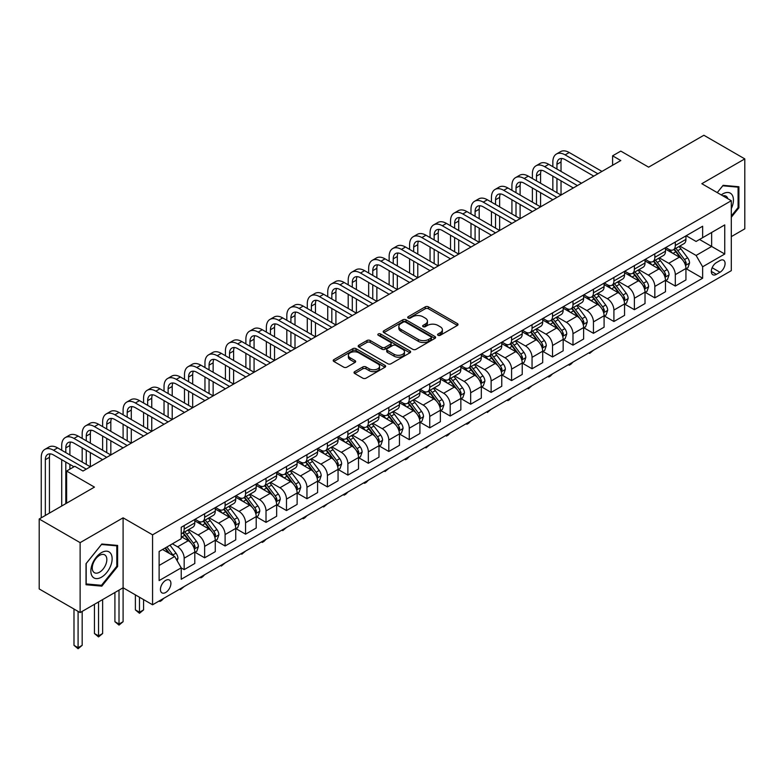 <?xml version="1.0" encoding="UTF-8"?>
<svg xmlns="http://www.w3.org/2000/svg" width="784" height="784" viewBox="0 0 784 784"><rect width="100%" height="100%" fill="white"/><g stroke="black" fill="none" stroke-linecap="round" stroke-linejoin="round"><path stroke-width="1.18" d="M438.05 335.287A1.588 0.921 0 0 0 440.294 335.287L457.376 325.438A2.274 1.313 0 0 0 458.042 324.507A2.274 1.313 0 0 0 457.376 323.576L428.446 306.877A2.274 1.313 0 0 0 425.232 306.877L408.16 316.736A1.588 0.921 0 0 0 407.69 317.383A1.588 0.921 0 0 0 408.16 318.039A1.588 0.921 0 0 0 410.414 318.039L412.619 316.756A7.272 4.194 0 0 1 422.899 316.756L425.31 318.147A7.272 4.194 0 0 1 427.447 321.117A7.272 4.194 0 0 1 425.31 324.086L423.105 325.36A1.588 0.921 0 0 0 422.635 326.017A1.588 0.921 0 0 0 423.105 326.663A1.588 0.921 0 0 0 425.359 326.663L427.564 325.389A7.272 4.194 0 0 1 437.844 325.389L440.255 326.781A7.272 4.194 0 0 1 442.392 329.75A7.272 4.194 0 0 1 440.255 332.72L438.05 333.994A1.588 0.921 0 0 0 437.58 334.641A1.588 0.921 0 0 0 438.05 335.287L438.05 333.994M165.669 592.498A7.409 4.273 120 0 0 170.51 585.971A7.409 4.273 120 0 0 169.373 580.033A7.409 4.273 120 0 0 165.669 580.395A7.409 4.273 120 0 0 160.828 586.932A7.409 4.273 120 0 0 161.965 592.861A7.409 4.273 120 0 0 165.669 592.498M354.691 371.636A2.274 1.313 0 0 0 354.025 372.567A2.274 1.313 0 0 0 354.691 373.488L362.806 378.182A2.274 1.313 0 0 0 366.02 378.182L384.983 367.226A2.274 1.313 0 0 0 385.65 366.304A2.274 1.313 0 0 0 384.983 365.373L356.054 348.674A2.274 1.313 0 0 0 352.839 348.674L333.876 359.621A2.274 1.313 0 0 0 333.21 360.552A2.274 1.313 0 0 0 333.876 361.473L343.686 367.137A2.274 1.313 0 0 0 346.891 367.137L355.015 362.453A2.274 1.313 0 0 0 355.671 361.522A2.274 1.313 0 0 0 355.015 360.601L350.154 357.788A6.076 3.508 0 0 1 348.37 355.309A6.076 3.508 0 0 1 352.124 352.065A6.076 3.508 0 0 1 358.749 352.829L377.79 363.815A6.076 3.508 0 0 1 379.574 366.304A6.076 3.508 0 0 1 375.82 369.548A6.076 3.508 0 0 1 369.195 368.784L366.02 366.951A2.274 1.313 0 0 0 362.806 366.951L354.691 371.636L354.691 373.488M731.296 236.631L744.8 228.84L744.8 158.897L703.875 135.26L648.623 167.159L620.791 151.096L612.598 155.82L620.791 160.544L82.996 471.037L74.803 466.313L66.62 471.037L66.62 503.171M80.125 542.636L80.125 612.578L123.098 587.775L123.098 517.822L80.125 542.636L39.2 519.008L94.452 487.109L66.62 471.037M123.098 517.822L152.566 534.835L731.296 200.714L731.296 270.666L152.566 604.787L152.566 534.835M744.8 158.897L701.827 183.701L731.296 200.714M412.776 349.321A2.274 1.313 0 0 0 415.99 349.321L434.953 338.374A2.274 1.313 0 0 0 435.62 337.453A2.274 1.313 0 0 0 434.953 336.522L406.034 319.823A2.274 1.313 0 0 0 402.819 319.823L383.856 330.77A2.274 1.313 0 0 0 383.19 331.701A2.274 1.313 0 0 0 383.856 332.622L412.776 349.321M378.946 335.63A1.588 0.921 0 0 1 380.563 335.856L380.563 333.964L409.963 350.948A2.274 1.313 0 0 1 410.63 351.879A2.274 1.313 0 0 1 409.963 352.8L391.01 363.747A2.274 1.313 0 0 1 387.796 363.747L358.866 347.047L366.981 342.402L366.981 340.511L358.866 345.195A2.274 1.313 0 0 0 358.2 346.126A2.274 1.313 0 0 0 358.866 347.047L358.866 345.195M366.981 342.402A2.274 1.313 0 0 1 370.195 342.402L370.195 340.511A2.274 1.313 0 0 0 366.981 340.511M370.195 340.511L381.926 347.283A2.274 1.313 0 0 0 385.14 347.283L390.52 344.176A2.274 1.313 0 0 0 391.187 343.245A2.274 1.313 0 0 0 390.52 342.324L378.309 335.268A1.588 0.921 0 0 1 377.849 334.621A1.588 0.921 0 0 1 378.829 333.768A1.588 0.921 0 0 1 380.563 333.964M80.125 612.578L39.2 588.951L39.2 519.008M719.996 260.553L716.4 262.63A7.174 4.145 120 0 0 711.705 268.951A7.174 4.145 120 0 0 712.803 274.704A7.174 4.145 120 0 0 716.4 274.351L719.996 272.264A7.174 4.145 120 0 0 724.69 265.943A7.174 4.145 120 0 0 723.583 260.19A7.174 4.145 120 0 0 719.996 260.553M686.186 235.739L696.094 241.452L702.64 237.67L702.64 226.233L181.222 527.279L181.222 538.716L159.123 551.475L159.123 580.591L181.222 567.832L181.222 579.268L702.64 278.222L702.64 266.785L696.094 255.447L679.816 246.049M702.64 237.67L724.749 224.91L724.749 254.026L702.64 266.785M119.011 590.136L119.011 624.064L123.098 621.702L123.098 587.775L152.566 604.787M612.598 155.82L612.598 165.277M699.534 239.473L711.647 246.46L711.647 232.476L724.749 224.91M696.094 255.447L711.647 246.46L724.749 254.026M159.123 565.46L174.675 556.483L162.553 549.486M181.222 567.92L184.171 569.625L184.171 558.188A9.261 5.351 -120 0 0 177.615 546.84L172.382 543.822M184.171 569.625L194.804 563.48L194.804 552.044A9.261 5.351 -120 0 0 188.258 540.705L181.222 536.638M195.049 552.279L204.634 557.806L204.634 546.37A9.261 5.351 -120 0 0 198.087 535.031L188.679 529.602M204.634 557.806L215.277 551.662L215.277 540.225A9.261 5.351 -120 0 0 208.72 528.886L194.804 520.85M215.522 540.46L225.096 545.997L225.096 534.561A9.261 5.351 -120 0 0 218.55 523.212L209.142 517.783M225.096 545.997L235.739 539.853L235.739 528.416A9.261 5.351 -120 0 0 229.193 517.068L215.277 509.041M235.984 528.651L245.559 534.178L245.559 522.742A9.261 5.351 -120 0 0 239.012 511.403L229.604 505.974M245.559 534.178L256.201 528.034L256.201 516.597A9.261 5.351 -120 0 0 249.655 505.259L235.739 497.223M256.446 516.832L266.021 522.36L266.021 510.923A9.261 5.351 -120 0 0 259.475 499.584L250.076 494.155M266.021 522.36L276.664 516.225L276.664 504.788A9.261 5.351 -120 0 0 270.117 493.44L256.201 485.404M276.909 505.023L286.483 510.551L286.483 499.114A9.261 5.351 -120 0 0 279.937 487.766L270.539 482.346M286.483 510.551L297.126 504.406L297.126 492.969A9.261 5.351 -120 0 0 290.58 481.631L276.664 473.595M297.371 493.205L306.956 498.732L306.956 487.295A9.261 5.351 -120 0 0 300.399 475.957L291.001 470.527M306.956 498.732L317.589 492.587L317.589 481.151A9.261 5.351 -120 0 0 311.042 469.812L297.126 461.776M317.834 481.386L327.418 486.923L327.418 475.486A9.261 5.351 -120 0 0 320.872 464.138L311.464 458.709M327.418 486.923L338.061 480.778L338.061 469.342A9.261 5.351 -120 0 0 331.505 457.993L317.589 449.967M338.306 469.577L347.88 475.104L347.88 463.667A9.261 5.351 -120 0 0 341.334 452.329L331.926 446.9M347.88 475.104L358.523 468.959L358.523 457.523A9.261 5.351 -120 0 0 351.977 446.184L338.061 438.148M358.768 457.758L368.343 463.285L368.343 451.849A9.261 5.351 -120 0 0 361.796 440.51L352.388 435.081M368.343 463.285L378.986 457.15L378.986 445.714A9.261 5.351 -120 0 0 372.439 434.365L358.523 426.329M379.231 445.949L388.805 451.476L388.805 440.04A9.261 5.351 -120 0 0 382.259 428.691L372.861 423.272M388.805 451.476L399.448 445.332L399.448 433.895A9.261 5.351 -120 0 0 392.902 422.556L378.986 414.52M399.693 434.13L409.268 439.657L409.268 428.221A9.261 5.351 -120 0 0 402.721 416.882L393.323 411.453M409.268 439.657L419.91 433.513L419.91 422.076A9.261 5.351 -120 0 0 413.364 410.738L399.448 402.702M420.155 422.311L429.74 427.848L429.74 416.412A9.261 5.351 -120 0 0 423.184 405.063L413.785 399.634M429.74 427.848L440.373 421.704L440.373 410.267A9.261 5.351 -120 0 0 433.826 398.919L419.91 390.893M440.618 410.502L450.202 416.03L450.202 404.593A9.261 5.351 -120 0 0 443.656 393.254L434.248 387.825M450.202 416.03L460.845 409.885L460.845 398.448A9.261 5.351 -120 0 0 454.289 387.11L440.373 379.074M461.09 398.684L470.665 404.221L470.665 392.774A9.261 5.351 -120 0 0 464.118 381.436L454.71 376.006M470.665 404.221L481.307 398.076L481.307 386.639A9.261 5.351 -120 0 0 474.761 375.291L460.845 367.255M481.552 386.875L491.127 392.402L491.127 380.965A9.261 5.351 -120 0 0 484.581 369.627L475.173 364.197M491.127 392.402L501.77 386.257L501.77 374.821A9.261 5.351 -120 0 0 495.223 363.482L481.307 355.446M502.015 375.056L511.589 380.583L511.589 369.146A9.261 5.351 -120 0 0 505.043 357.808L495.645 352.379M511.589 380.583L522.232 374.438L522.232 363.002A9.261 5.351 -120 0 0 515.686 351.663L501.77 343.627M522.477 363.247L532.052 368.774L532.052 357.337A9.261 5.351 -120 0 0 525.505 345.989L516.107 340.56M532.052 368.774L542.695 362.629L542.695 351.193A9.261 5.351 -120 0 0 536.148 339.844L522.232 331.818M542.94 351.428L552.524 356.955L552.524 345.519A9.261 5.351 -120 0 0 545.968 334.18L536.57 328.751M552.524 356.955L563.157 350.811L563.157 339.374A9.261 5.351 -120 0 0 556.611 328.035L542.695 319.999M563.402 339.609L572.986 345.146L572.986 333.71A9.261 5.351 -120 0 0 566.44 322.361L557.032 316.932M572.986 345.146L583.629 339.002L583.629 327.565A9.261 5.351 -120 0 0 577.073 316.217L563.157 308.181M583.874 327.8L593.449 333.327L593.449 321.891A9.261 5.351 -120 0 0 586.902 310.552L577.494 305.123M593.449 333.327L604.092 327.183L604.092 315.746A9.261 5.351 -120 0 0 597.545 304.408L583.629 296.372M604.337 315.981L613.911 321.509L613.911 310.072A9.261 5.351 -120 0 0 607.365 298.733L597.957 293.304M613.911 321.509L624.554 315.364L624.554 303.927A9.261 5.351 -120 0 0 618.008 292.589L604.092 284.553M624.799 304.172L634.374 309.7L634.374 298.263A9.261 5.351 -120 0 0 627.827 286.915L618.429 281.485M634.374 309.7L645.016 303.555L645.016 292.118A9.261 5.351 -120 0 0 638.47 280.77L624.554 272.744M645.261 292.354L654.836 297.881L654.836 286.444A9.261 5.351 -120 0 0 648.29 275.106L638.891 269.676M654.836 297.881L665.479 291.736L665.479 280.3A9.261 5.351 -120 0 0 658.932 268.961L645.016 260.925M665.724 280.535L675.308 286.072L675.308 274.635A9.261 5.351 -120 0 0 668.752 263.287L659.354 257.858M675.308 286.072L685.941 279.927L685.941 268.491A9.261 5.351 -120 0 0 679.395 257.142L665.479 249.106M665.724 247.548L668.752 249.302A9.261 5.351 -120 0 0 673.387 249.763A9.261 5.351 -120 0 0 675.308 245.519L675.308 242.021M645.261 259.367L648.29 261.111A9.261 5.351 -120 0 0 652.925 261.572A9.261 5.351 -120 0 0 654.836 257.338L654.836 253.84M624.799 271.176L627.827 272.93A9.261 5.351 -120 0 0 632.463 273.391A9.261 5.351 -120 0 0 634.374 269.147L634.374 265.649M604.337 282.995L607.365 284.749A9.261 5.351 -120 0 0 611.99 285.2A9.261 5.351 -120 0 0 613.911 280.966L613.911 277.467M583.874 294.813L586.902 296.558A9.261 5.351 -120 0 0 591.528 297.018A9.261 5.351 -120 0 0 593.449 292.775L593.449 289.276M563.402 306.622L566.44 308.377A9.261 5.351 -120 0 0 571.066 308.837A9.261 5.351 -120 0 0 572.986 304.594L572.986 301.095M542.94 318.441L545.968 320.186A9.261 5.351 -120 0 0 550.603 320.646A9.261 5.351 -120 0 0 552.524 316.413L552.524 312.914M522.477 330.25L525.505 332.004A9.261 5.351 -120 0 0 530.141 332.465A9.261 5.351 -120 0 0 532.052 328.222L532.052 324.723M502.015 342.069L505.043 343.813A9.261 5.351 -120 0 0 509.678 344.274A9.261 5.351 -120 0 0 511.589 340.04L511.589 336.542M481.552 353.888L484.581 355.632A9.261 5.351 -120 0 0 489.206 356.093A9.261 5.351 -120 0 0 491.127 351.849L491.127 348.351M461.09 365.697L464.118 367.451A9.261 5.351 -120 0 0 468.744 367.902A9.261 5.351 -120 0 0 470.665 363.668L470.665 360.17M440.618 377.516L443.656 379.26A9.261 5.351 -120 0 0 448.281 379.721A9.261 5.351 -120 0 0 450.202 375.477L450.202 371.988M420.155 389.325L423.184 391.079A9.261 5.351 -120 0 0 427.819 391.539A9.261 5.351 -120 0 0 429.74 387.296L429.74 383.797M399.693 401.143L402.721 402.888A9.261 5.351 -120 0 0 407.357 403.348A9.261 5.351 -120 0 0 409.268 399.115L409.268 395.616M379.231 412.962L382.259 414.707A9.261 5.351 -120 0 0 386.894 415.167A9.261 5.351 -120 0 0 388.805 410.924L388.805 407.425M358.768 424.771L361.796 426.525A9.261 5.351 -120 0 0 366.422 426.976A9.261 5.351 -120 0 0 368.343 422.743L368.343 419.244M338.306 436.59L341.334 438.334A9.261 5.351 -120 0 0 345.96 438.795A9.261 5.351 -120 0 0 347.88 434.552L347.88 431.063M317.834 448.399L320.872 450.153A9.261 5.351 -120 0 0 325.497 450.614A9.261 5.351 -120 0 0 327.418 446.37L327.418 442.872M297.371 460.218L300.399 461.962A9.261 5.351 -120 0 0 305.035 462.423A9.261 5.351 -120 0 0 306.956 458.189L306.956 454.691M276.909 472.037L279.937 473.781A9.261 5.351 -120 0 0 284.572 474.242A9.261 5.351 -120 0 0 286.483 469.998L286.483 466.5M256.446 483.846L259.475 485.6A9.261 5.351 -120 0 0 264.11 486.051A9.261 5.351 -120 0 0 266.021 481.817L266.021 478.318M235.984 495.664L239.012 497.409A9.261 5.351 -120 0 0 243.638 497.869A9.261 5.351 -120 0 0 245.559 493.626L245.559 490.137M215.522 507.473L218.55 509.228A9.261 5.351 -120 0 0 223.175 509.688A9.261 5.351 -120 0 0 225.096 505.445L225.096 501.946M195.049 519.292L198.087 521.037A9.261 5.351 -120 0 0 202.713 521.497A9.261 5.351 -120 0 0 204.634 517.264L204.634 513.765M686.186 268.726L702.64 278.222M673.387 249.763L684.03 243.618A9.261 5.351 -120 0 0 685.941 239.375L685.941 235.876M652.925 261.572L663.568 255.427A9.261 5.351 -120 0 0 665.479 251.194L665.479 247.695M632.463 273.391L643.096 267.246A9.261 5.351 -120 0 0 645.016 263.003L645.016 259.504M611.99 285.2L622.633 279.055A9.261 5.351 -120 0 0 624.554 274.821L624.554 271.323M591.528 297.018L602.171 290.874A9.261 5.351 -120 0 0 604.092 286.63L604.092 283.142M571.066 308.837L581.708 302.693A9.261 5.351 -120 0 0 583.629 298.449L583.629 294.951M550.603 320.646L561.246 314.502A9.261 5.351 -120 0 0 563.157 310.268L563.157 306.769M530.141 332.465L540.784 326.32A9.261 5.351 -120 0 0 542.695 322.077L542.695 318.578M509.678 344.274L520.311 338.129A9.261 5.351 -120 0 0 522.232 333.896L522.232 330.397M489.206 356.093L499.849 349.948A9.261 5.351 -120 0 0 501.77 345.705L501.77 342.216M468.744 367.902L479.387 361.767A9.261 5.351 -120 0 0 481.307 357.524L481.307 354.025M448.281 379.721L458.924 373.576A9.261 5.351 -120 0 0 460.845 369.342L460.845 365.844M427.819 391.539L438.462 385.395A9.261 5.351 -120 0 0 440.373 381.151L440.373 377.653M407.357 403.348L417.999 397.204A9.261 5.351 -120 0 0 419.91 392.97L419.91 389.472M386.894 415.167L397.527 409.023A9.261 5.351 -120 0 0 399.448 404.779L399.448 401.281M366.422 426.976L377.065 420.841A9.261 5.351 -120 0 0 378.986 416.598L378.986 413.099M345.96 438.795L356.602 432.65A9.261 5.351 -120 0 0 358.523 428.417L358.523 424.918M325.497 450.614L336.14 444.469A9.261 5.351 -120 0 0 338.061 440.226L338.061 436.727M305.035 462.423L315.678 456.278A9.261 5.351 -120 0 0 317.589 452.045L317.589 448.546M284.572 474.242L295.215 468.097A9.261 5.351 -120 0 0 297.126 463.854L297.126 460.355M264.11 486.051L274.743 479.906A9.261 5.351 -120 0 0 276.664 475.672L276.664 472.174M243.638 497.869L254.281 491.725A9.261 5.351 -120 0 0 256.201 487.481L256.201 483.993M223.175 509.688L233.818 503.544A9.261 5.351 -120 0 0 235.739 499.3L235.739 495.802M202.713 521.497L213.356 515.353A9.261 5.351 -120 0 0 215.277 511.119L215.277 507.62M181.222 533.688A9.261 5.351 -120 0 0 182.251 533.316L192.893 527.171A9.261 5.351 -120 0 0 194.804 522.928L194.804 519.429M182.251 533.316A9.261 5.351 -120 0 0 184.171 529.073L184.171 525.574M174.675 556.483L181.222 567.832M731.296 217.266L738.91 207.799L738.91 186.739L723.113 185.328L717.252 192.609L722.779 185.788L738.087 187.16L738.087 207.564L731.296 216.021M86.024 584.737L101.822 586.148L117.62 566.499L117.62 545.429L101.822 544.018L86.024 563.676L86.024 584.737M738.087 207.329L738.91 207.799M116.796 566.028L117.62 566.499M100.146 585.187L101.822 586.148M438.687 335.513L440.255 334.611A7.272 4.194 0 0 0 442.392 331.642L442.392 329.75M427.447 321.117L427.447 323.008A7.272 4.194 0 0 1 425.31 325.977L423.742 326.889M457.376 323.576L457.376 325.438L428.446 308.769A2.274 1.313 0 0 0 425.232 308.769L408.797 318.255M434.924 338.394L406.034 321.714A2.274 1.313 0 0 0 402.819 321.714L383.886 332.641M430.935 338.1A1.588 0.921 0 0 0 431.406 337.453A1.588 0.921 0 0 0 430.935 336.797L405.553 322.136A1.588 0.921 0 0 0 403.299 322.136L400.967 323.488A7.272 4.194 0 0 0 398.84 326.458A7.272 4.194 0 0 0 400.967 329.427L418.323 339.443A7.272 4.194 0 0 0 428.613 339.443L430.935 338.1L430.935 339.991A1.588 0.921 0 0 0 431.406 339.335L431.406 337.453M398.84 326.458L398.84 328.349A7.272 4.194 0 0 0 400.967 331.318L400.967 329.427M430.935 339.991L428.613 341.334A7.272 4.194 0 0 1 418.323 341.334L400.967 331.318M370.195 342.402L381.926 349.174A2.274 1.313 0 0 0 385.14 349.174L390.52 346.067A2.274 1.313 0 0 0 391.187 345.136L391.187 343.245M380.563 335.856L409.934 352.82M394.097 354.309A6.076 3.508 0 0 0 400.722 355.074A6.076 3.508 0 0 0 404.475 351.83A6.076 3.508 0 0 0 402.692 349.35L395.989 345.47A2.274 1.313 0 0 0 392.774 345.47L387.394 348.586A2.274 1.313 0 0 0 386.728 349.507A2.274 1.313 0 0 0 387.394 350.438L394.097 354.309L394.097 356.201A6.076 3.508 0 0 0 400.722 356.965A6.076 3.508 0 0 0 404.475 353.721L404.475 351.83M386.728 349.507L386.728 351.399A2.274 1.313 0 0 0 387.394 352.33L387.394 350.438M394.097 356.201L387.394 352.33M379.574 366.304L379.574 368.196A6.076 3.508 0 0 1 375.82 371.44A6.076 3.508 0 0 1 369.195 370.675L366.02 368.843A2.274 1.313 0 0 0 362.806 368.843L354.721 373.507M348.37 355.309L348.37 357.2A6.076 3.508 0 0 0 350.154 359.68L350.154 357.788M354.976 362.473L350.154 359.68M384.954 367.245L356.054 350.566A2.274 1.313 0 0 0 352.839 350.566L333.906 361.493L333.876 359.621M685.941 268.863L687.911 267.736L689.548 263.003A6.135 3.538 -120 0 0 687.588 257.779L680.904 248.851A17.709 10.221 -120 0 0 678.964 246.539M672.309 253.056A17.709 10.221 -120 0 0 668.683 249.263M685.383 265.11L686.235 263.267A6.135 3.538 -120 0 0 684.481 259.573L677.788 250.645A17.709 10.221 -120 0 0 675.857 248.332M674.211 249.283A14.7 8.487 60 0 1 676.621 252.027L682.286 259.582M673.887 249.469A17.709 10.221 60 0 1 675.828 251.782L680.267 257.72M593.557 350.183L589.686 353.368L588.862 352.898M589.686 352.418L589.686 353.368M552.847 166.688L552.847 161.965A17.366 10.025 60 0 1 556.444 154.017L560.54 151.655A17.366 10.025 60 0 1 569.223 152.517L601.965 171.412M556.444 154.017A17.366 10.025 60 0 1 565.127 154.879L597.869 173.783M593.772 176.145L565.127 159.603A11.574 6.684 -120 0 0 559.335 159.025A11.574 6.684 -120 0 0 556.944 164.326L556.944 169.05M561.756 158.495A11.574 6.684 -120 0 0 561.03 161.965L561.03 171.412M556.944 178.507L556.944 192.688M561.03 180.869L561.03 195.049L528.289 176.145L524.202 178.507L556.944 197.411M552.847 190.316L552.847 176.145M665.479 280.682L667.449 279.545L669.085 274.821A6.135 3.538 -120 0 0 667.125 269.598L660.432 260.67A17.709 10.221 -120 0 0 658.501 258.348M651.847 264.874A17.709 10.221 -120 0 0 648.221 261.072M664.92 276.919L665.773 275.086A6.135 3.538 -120 0 0 664.019 271.391L657.325 262.464A17.709 10.221 -120 0 0 655.395 260.151M653.748 261.101A14.7 8.487 60 0 1 656.159 263.845L661.814 271.401M653.425 261.278A17.709 10.221 60 0 1 655.355 263.6L659.805 269.529M573.094 362.002L570.86 364.237L569.223 365.177L568.4 364.707M569.223 364.237L569.223 365.177M645.016 292.491L646.986 291.364L648.623 286.63A6.135 3.538 -120 0 0 646.663 281.407L639.969 272.479A17.709 10.221 -120 0 0 638.039 270.166M631.385 276.683A17.709 10.221 -120 0 0 627.759 272.891M644.458 288.737L645.31 286.895A6.135 3.538 -120 0 0 643.546 283.21L636.863 274.273A17.709 10.221 -120 0 0 634.932 271.96M633.276 272.91A14.7 8.487 60 0 1 635.697 275.654L641.351 283.21M632.962 273.097A17.709 10.221 60 0 1 634.893 275.409L639.342 281.348M552.632 373.811L550.388 376.055L548.751 376.996L547.938 376.526M548.751 376.046L548.751 376.996M624.554 304.31L626.514 303.173L628.151 298.449A6.135 3.538 -120 0 0 626.2 293.226L619.507 284.298A17.709 10.221 -120 0 0 617.576 281.985M610.922 288.502A17.709 10.221 -120 0 0 607.296 284.71M623.995 300.556L624.838 298.714A6.135 3.538 -120 0 0 623.084 295.019L616.4 286.091A17.709 10.221 -120 0 0 614.46 283.779M612.814 284.729A14.7 8.487 60 0 1 615.224 287.473L620.889 295.029M612.5 284.915A17.709 10.221 60 0 1 614.431 287.228L618.88 293.157M532.16 385.63L528.289 388.815L527.475 388.335M528.289 387.864L528.289 388.815M532.385 178.507L532.385 173.783A17.366 10.025 60 0 1 535.982 165.826L540.068 163.464A17.366 10.025 60 0 1 548.751 164.326L581.493 183.231M535.982 165.826A17.366 10.025 60 0 1 544.664 166.688L577.406 185.592M573.31 187.954L544.664 171.412A11.574 6.684 -120 0 0 538.873 170.843A11.574 6.684 -120 0 0 536.472 176.145L536.472 180.869M541.293 170.304A11.574 6.684 -120 0 0 540.568 173.783L540.568 183.231M536.472 190.316L536.472 204.497M540.568 192.688L540.568 206.858L507.826 187.954L503.73 190.316L536.472 209.22M532.385 202.135L532.385 187.954M552.847 199.773L524.202 183.231A11.574 6.684 -120 0 0 518.41 182.662A11.574 6.684 -120 0 0 516.009 187.954L516.009 192.688M520.831 182.123A11.574 6.684 -120 0 0 520.106 185.592L520.106 195.049M516.009 202.135L516.009 216.315M520.106 204.497L520.106 218.677L487.364 199.773L483.267 202.135L516.009 221.039M511.923 213.954L511.923 199.773M511.923 190.316L511.923 185.592A17.366 10.025 60 0 1 515.519 177.645A17.366 10.025 60 0 1 524.202 178.507M515.519 177.645L519.606 175.283A17.366 10.025 60 0 1 528.289 176.145M532.385 211.582L503.73 195.049A11.574 6.684 -120 0 0 497.948 194.471A11.574 6.684 -120 0 0 495.547 199.773L495.547 204.497M500.368 193.942A11.574 6.684 -120 0 0 499.643 197.411L499.643 206.858M495.547 213.954L495.547 228.124M499.643 216.315L499.643 230.486L466.901 211.582L462.805 213.954L495.547 232.858M491.45 225.763L491.45 211.582M491.45 202.135L491.45 197.411A17.366 10.025 60 0 1 495.047 189.463A17.366 10.025 60 0 1 503.73 190.316M495.047 189.463L499.143 187.102A17.366 10.025 60 0 1 507.826 187.954M604.092 316.128L606.052 314.992L607.688 310.268A6.135 3.538 -120 0 0 605.728 305.035L599.045 296.107A17.709 10.221 -120 0 0 597.114 293.794M590.46 300.311A17.709 10.221 -120 0 0 586.834 296.519M603.533 312.365L604.376 310.523A6.135 3.538 -120 0 0 602.622 306.838L595.928 297.91A17.709 10.221 -120 0 0 593.998 295.588M592.351 296.548A14.7 8.487 60 0 1 594.762 299.282L600.426 306.848M592.038 296.724A17.709 10.221 60 0 1 593.968 299.037L598.417 304.976M511.697 397.439L509.463 399.683L507.826 400.624L507.003 400.154M507.826 399.683L507.826 400.624M511.923 223.401L483.267 206.858A11.574 6.684 -120 0 0 477.485 206.29A11.574 6.684 -120 0 0 475.084 211.582L475.084 216.315M479.906 205.751A11.574 6.684 -120 0 0 479.181 209.22L479.181 218.677M475.084 225.763L475.084 239.943M479.181 228.124L479.181 242.305L446.439 223.401L442.343 225.763L475.084 244.667M470.988 237.581L470.988 223.401M470.988 213.954L470.988 209.22A17.366 10.025 60 0 1 474.585 201.272A17.366 10.025 60 0 1 483.267 202.135M474.585 201.272L478.681 198.911A17.366 10.025 60 0 1 487.364 199.773M731.296 208.662A15.053 8.693 120 0 0 732.001 194.736A15.053 8.693 120 0 0 721.251 194.922M727.846 198.724A10.3 5.949 120 0 0 727.15 197.235A10.3 5.949 120 0 0 725.994 196.157A10.3 5.949 120 0 0 722.838 195.833M737.078 186.572L738.087 187.16M101.489 552.612A15.053 8.693 120 0 0 90.856 571.036A15.053 8.693 120 0 0 101.489 577.181A15.053 8.693 120 0 0 112.132 558.757A15.053 8.693 120 0 0 101.489 552.612M99.558 555.366A10.3 5.949 120 0 0 92.826 564.441A10.3 5.949 120 0 0 94.403 572.702A10.3 5.949 120 0 0 99.558 572.193A10.3 5.949 120 0 0 106.281 563.108A10.3 5.949 120 0 0 104.703 554.856A10.3 5.949 120 0 0 99.558 555.366M116.796 566.264L101.489 585.305L86.181 583.943L86.181 563.529L101.489 544.488L116.796 545.85L116.796 566.264M115.787 545.272L116.796 545.85M583.629 327.937L585.589 326.801L587.226 322.077A6.135 3.538 -120 0 0 585.266 316.854L578.582 307.926A17.709 10.221 -120 0 0 576.642 305.613M569.997 312.13A17.709 10.221 -120 0 0 566.371 308.337M583.071 324.184L583.913 322.342A6.135 3.538 -120 0 0 582.159 318.647L575.466 309.719A17.709 10.221 -120 0 0 573.535 307.406M571.889 308.357A14.7 8.487 60 0 1 574.3 311.101L579.964 318.657M571.575 308.543A17.709 10.221 60 0 1 573.506 310.856L577.955 316.795M491.235 409.258L487.364 412.443L486.541 411.972M487.364 411.492L487.364 412.443M563.157 339.756L565.127 338.619L566.763 333.896A6.135 3.538 -120 0 0 564.803 328.672L558.12 319.745A17.709 10.221 -120 0 0 556.179 317.422M549.525 323.949A17.709 10.221 -120 0 0 545.899 320.146M562.598 335.993L563.451 334.151A6.135 3.538 -120 0 0 561.697 330.466L555.003 321.538A17.709 10.221 -120 0 0 553.073 319.225M551.426 320.176A14.7 8.487 60 0 1 553.837 322.92L559.502 330.476M551.103 320.352A17.709 10.221 60 0 1 553.043 322.675L557.483 328.604M470.772 421.077L468.538 423.311L466.901 424.252L466.078 423.781M466.901 423.311L466.901 424.252M542.695 351.565L544.664 350.438L546.301 345.705A6.135 3.538 -120 0 0 544.341 340.481L537.648 331.554A17.709 10.221 -120 0 0 535.717 329.241M529.063 335.758A17.709 10.221 -120 0 0 525.437 331.965M542.136 347.812L542.989 345.969A6.135 3.538 -120 0 0 541.234 342.285L534.541 333.347A17.709 10.221 -120 0 0 532.61 331.034M530.964 331.985A14.7 8.487 60 0 1 533.375 334.729L539.029 342.285M530.641 332.171A17.709 10.221 60 0 1 532.571 334.484L537.02 340.423M450.31 432.886L448.076 435.13L446.439 436.071L445.616 435.6M446.439 435.12L446.439 436.071M522.232 363.384L524.202 362.247L525.839 357.524A6.135 3.538 -120 0 0 523.879 352.3L517.185 343.372A17.709 10.221 -120 0 0 515.255 341.06M508.6 347.577A17.709 10.221 -120 0 0 504.974 343.784M521.674 359.631L522.526 357.788A6.135 3.538 -120 0 0 520.762 354.094L514.079 345.166A17.709 10.221 -120 0 0 512.148 342.853M510.492 343.804A14.7 8.487 60 0 1 512.912 346.548L518.567 354.103M510.178 343.99A17.709 10.221 60 0 1 512.109 346.303L516.558 352.232M429.848 444.704L425.967 447.889L425.153 447.409M425.967 446.939L425.967 447.889M501.77 375.203L503.73 374.066L505.366 369.342A6.135 3.538 -120 0 0 503.416 364.109L496.723 355.181A17.709 10.221 -120 0 0 494.792 352.869M488.138 359.386A17.709 10.221 -120 0 0 484.512 355.593M501.211 371.44L502.054 369.597A6.135 3.538 -120 0 0 500.3 365.912L493.616 356.985A17.709 10.221 -120 0 0 491.676 354.662M490.029 355.613A14.7 8.487 60 0 1 492.44 358.357L498.105 365.922M489.716 355.799A17.709 10.221 60 0 1 491.646 358.112L496.096 364.05M409.375 456.513L407.141 458.758L405.504 459.698L404.691 459.228M405.504 458.758L405.504 459.698M491.45 235.22L462.805 218.677A11.574 6.684 -120 0 0 457.013 218.099A11.574 6.684 -120 0 0 454.622 223.401L454.622 228.124M459.434 217.57A11.574 6.684 -120 0 0 458.709 221.039L458.709 230.486M454.622 237.581L454.622 251.752M458.709 239.943L458.709 254.124L425.967 235.22L421.88 237.581L454.622 256.486M450.526 249.39L450.526 235.22M450.526 225.763L450.526 221.039A17.366 10.025 60 0 1 454.122 213.091A17.366 10.025 60 0 1 462.805 213.954M454.122 213.091L458.219 210.729A17.366 10.025 60 0 1 466.901 211.582M470.988 247.029L442.343 230.486A11.574 6.684 -120 0 0 436.551 229.918A11.574 6.684 -120 0 0 434.16 235.22L434.16 239.943M438.971 229.379A11.574 6.684 -120 0 0 438.246 232.858L438.246 242.305M434.16 249.39L434.16 263.571M438.246 251.752L438.246 265.933L405.504 247.029L401.418 249.39L434.16 268.295M430.063 261.209L430.063 247.029M430.063 237.581L430.063 232.858A17.366 10.025 60 0 1 433.66 224.9A17.366 10.025 60 0 1 442.343 225.763M433.66 224.9L437.756 222.538A17.366 10.025 60 0 1 446.439 223.401M450.526 258.847L421.88 242.305A11.574 6.684 -120 0 0 416.088 241.737A11.574 6.684 -120 0 0 413.687 247.029L413.687 251.752M418.509 241.198A11.574 6.684 -120 0 0 417.784 244.667L417.784 254.124M413.687 261.209L413.687 275.39M417.784 263.571L417.784 277.752L385.042 258.847L380.946 261.209L413.687 280.113M409.601 273.028L409.601 258.847M409.601 249.39L409.601 244.667A17.366 10.025 60 0 1 413.197 236.719A17.366 10.025 60 0 1 421.88 237.581M413.197 236.719L417.284 234.357A17.366 10.025 60 0 1 425.967 235.22M430.063 270.656L401.418 254.124A11.574 6.684 -120 0 0 395.626 253.546A11.574 6.684 -120 0 0 393.225 258.847L393.225 263.571M398.047 253.016A11.574 6.684 -120 0 0 397.321 256.486L397.321 265.933M393.225 273.028L393.225 287.199M397.321 275.39L397.321 289.561L364.58 270.656L360.483 273.028L393.225 291.922M389.138 284.837L389.138 270.656M389.138 261.209L389.138 256.486A17.366 10.025 60 0 1 392.735 248.538A17.366 10.025 60 0 1 401.418 249.39M392.735 248.538L396.822 246.166A17.366 10.025 60 0 1 405.504 247.029M409.601 282.475L380.946 265.933A11.574 6.684 -120 0 0 375.164 265.364A11.574 6.684 -120 0 0 372.763 270.656L372.763 275.39M377.584 264.825A11.574 6.684 -120 0 0 376.859 268.295L376.859 277.752M372.763 284.837L372.763 299.018M376.859 287.199L376.859 301.379L344.117 282.475L340.021 284.837L372.763 303.741M368.666 296.656L368.666 282.475M368.666 273.028L368.666 268.295A17.366 10.025 60 0 1 372.263 260.347A17.366 10.025 60 0 1 380.946 261.209M372.263 260.347L376.359 257.985A17.366 10.025 60 0 1 385.042 258.847M481.307 387.012L483.267 385.875L484.904 381.151A6.135 3.538 -120 0 0 482.944 375.928L476.26 367A17.709 10.221 -120 0 0 474.33 364.687M467.676 371.204A17.709 10.221 -120 0 0 464.05 367.412M480.749 383.258L481.592 381.416A6.135 3.538 -120 0 0 479.837 377.721L473.144 368.794A17.709 10.221 -120 0 0 471.213 366.481M469.567 367.431A14.7 8.487 60 0 1 471.978 370.175L477.642 377.731M469.253 367.618A17.709 10.221 60 0 1 471.184 369.93L475.633 375.869M388.913 468.332L385.042 471.517L384.219 471.037M385.042 470.567L385.042 471.517M389.138 294.294L360.483 277.752A11.574 6.684 -120 0 0 354.701 277.173A11.574 6.684 -120 0 0 352.3 282.475L352.3 287.199M357.122 276.644A11.574 6.684 -120 0 0 356.397 280.113L356.397 289.561M352.3 296.656L352.3 310.827M356.397 299.018L356.397 313.198L323.655 294.294L319.558 296.656L352.3 315.56M348.204 308.465L348.204 294.294M348.204 284.837L348.204 280.113A17.366 10.025 60 0 1 351.8 272.166A17.366 10.025 60 0 1 360.483 273.028M351.8 272.166L355.897 269.804A17.366 10.025 60 0 1 364.58 270.656M460.845 398.831L462.805 397.694L464.442 392.97A6.135 3.538 -120 0 0 462.482 387.747L455.798 378.809A17.709 10.221 -120 0 0 453.858 376.496M447.213 383.023A17.709 10.221 -120 0 0 443.587 379.221M460.286 395.067L461.129 393.225A6.135 3.538 -120 0 0 459.375 389.54L452.682 380.612A17.709 10.221 -120 0 0 450.751 378.3M449.105 379.25A14.7 8.487 60 0 1 451.515 381.994L457.18 389.55M448.791 379.427A17.709 10.221 60 0 1 450.722 381.739L455.171 387.678M368.451 480.151L366.216 482.385L364.58 483.326L363.756 482.856M364.58 482.385L364.58 483.326M368.666 306.103L340.021 289.561A11.574 6.684 -120 0 0 334.229 288.992A11.574 6.684 -120 0 0 331.838 294.294L331.838 299.018M336.65 288.453A11.574 6.684 -120 0 0 335.924 291.932L335.924 301.379M331.838 308.465L331.838 322.645M335.924 310.827L335.924 325.007L303.183 306.103L299.096 308.465L331.838 327.369M327.741 320.284L327.741 306.103M327.741 296.656L327.741 291.932A17.366 10.025 60 0 1 331.338 283.975A17.366 10.025 60 0 1 340.021 284.837M331.338 283.975L335.434 281.613A17.366 10.025 60 0 1 344.117 282.475M440.373 410.64L442.343 409.513L443.979 404.779A6.135 3.538 -120 0 0 442.019 399.556L435.336 390.628A17.709 10.221 -120 0 0 433.395 388.315M426.741 394.832A17.709 10.221 -120 0 0 423.115 391.04M439.814 406.886L440.667 405.044A6.135 3.538 -120 0 0 438.913 401.349L432.219 392.421A17.709 10.221 -120 0 0 430.289 390.109M428.642 391.059A14.7 8.487 60 0 1 431.053 393.803L436.717 401.359M428.319 391.245A17.709 10.221 60 0 1 430.259 393.558L434.699 399.497M347.988 491.96L345.754 494.204L344.117 495.145L343.294 494.675M344.117 494.194L344.117 495.145M348.204 317.922L319.558 301.379A11.574 6.684 -120 0 0 313.767 300.801A11.574 6.684 -120 0 0 311.375 306.103L311.375 310.827M316.187 300.272A11.574 6.684 -120 0 0 315.462 303.741L315.462 313.198M311.375 320.284L311.375 334.464M315.462 322.645L315.462 336.826L282.72 317.922L278.634 320.284L311.375 339.188M307.279 332.102L307.279 317.922M307.279 308.465L307.279 303.741A17.366 10.025 60 0 1 310.876 295.793A17.366 10.025 60 0 1 319.558 296.656M310.876 295.793L314.972 293.432A17.366 10.025 60 0 1 323.655 294.294M419.91 422.458L421.88 421.322L423.517 416.598A6.135 3.538 -120 0 0 421.557 411.375L414.863 402.447A17.709 10.221 -120 0 0 412.933 400.124M406.279 406.651A17.709 10.221 -120 0 0 402.653 402.849M419.352 418.695L420.204 416.863A6.135 3.538 -120 0 0 418.45 413.168L411.757 404.24A17.709 10.221 -120 0 0 409.826 401.927M408.18 402.878A14.7 8.487 60 0 1 410.591 405.622L416.245 413.178M407.856 403.054A17.709 10.221 60 0 1 409.787 405.377L414.236 411.306M327.526 503.779L323.655 506.964L322.832 506.484M323.655 506.013L323.655 506.964M327.741 329.731L299.096 313.198A11.574 6.684 -120 0 0 293.304 312.62A11.574 6.684 -120 0 0 290.903 317.922L290.903 322.645M295.725 312.091A11.574 6.684 -120 0 0 295 315.56L295 325.007M290.903 332.102L290.903 346.273M295 334.464L295 348.635L262.258 329.731L258.161 332.102L290.903 350.997M286.817 343.911L286.817 329.731M286.817 320.284L286.817 315.56A17.366 10.025 60 0 1 290.413 307.612A17.366 10.025 60 0 1 299.096 308.465M290.413 307.612L294.5 305.241A17.366 10.025 60 0 1 303.183 306.103M399.448 434.277L401.418 433.14L403.054 428.417A6.135 3.538 -120 0 0 401.094 423.184L394.401 414.256A17.709 10.221 -120 0 0 392.47 411.943M385.816 418.46A17.709 10.221 -120 0 0 382.19 414.667M398.889 430.514L399.742 428.672A6.135 3.538 -120 0 0 397.978 424.987L391.294 416.059A17.709 10.221 -120 0 0 389.364 413.736M387.708 414.687A14.7 8.487 60 0 1 390.128 417.431L395.783 424.987M387.394 414.873A17.709 10.221 60 0 1 389.325 417.186L393.774 423.125M307.063 515.588L304.819 517.832L303.183 518.773L302.369 518.302M303.183 517.832L303.183 518.773M307.279 341.55L278.634 325.007A11.574 6.684 -120 0 0 272.842 324.439A11.574 6.684 -120 0 0 270.441 329.731L270.441 334.464M275.262 323.9A11.574 6.684 -120 0 0 274.537 327.369L274.537 336.826M270.441 343.911L270.441 358.092M274.537 346.273L274.537 360.454L241.795 341.55L237.699 343.911L270.441 362.816M266.354 355.73L266.354 341.55M266.354 332.102L266.354 327.369A17.366 10.025 60 0 1 269.951 319.421A17.366 10.025 60 0 1 278.634 320.284M269.951 319.421L274.037 317.059A17.366 10.025 60 0 1 282.72 317.922M378.986 446.086L380.946 444.949L382.582 440.226A6.135 3.538 -120 0 0 380.632 435.002L373.939 426.075A17.709 10.221 -120 0 0 372.008 423.762M365.354 430.279A17.709 10.221 -120 0 0 361.728 426.486M378.427 442.333L379.27 440.49A6.135 3.538 -120 0 0 377.516 436.796L370.832 427.868A17.709 10.221 -120 0 0 368.892 425.555M367.245 426.506A14.7 8.487 60 0 1 369.656 429.25L375.32 436.806M366.932 426.692A17.709 10.221 60 0 1 368.862 429.005L373.311 434.944M286.591 527.407L282.72 530.592L281.907 530.111M282.72 529.641L282.72 530.592M286.817 353.368L258.161 336.826A11.574 6.684 -120 0 0 252.379 336.248A11.574 6.684 -120 0 0 249.978 341.55L249.978 346.273M254.8 335.719A11.574 6.684 -120 0 0 254.075 339.188L254.075 348.635M249.978 355.73L249.978 369.901M254.075 358.092L254.075 372.273L221.333 353.368L217.237 355.73L249.978 374.634M245.882 367.539L245.882 353.368M245.882 343.911L245.882 339.188A17.366 10.025 60 0 1 249.479 331.24A17.366 10.025 60 0 1 258.161 332.102M249.479 331.24L253.575 328.878A17.366 10.025 60 0 1 262.258 329.731M358.523 457.905L360.483 456.768L362.12 452.045A6.135 3.538 -120 0 0 360.16 446.821L353.476 437.884A17.709 10.221 -120 0 0 351.546 435.571M344.891 442.088A17.709 10.221 -120 0 0 341.265 438.295M357.965 454.142L358.807 452.299A6.135 3.538 -120 0 0 357.053 448.615L350.36 439.687A17.709 10.221 -120 0 0 348.429 437.374M346.783 438.325A14.7 8.487 60 0 1 349.194 441.069L354.858 448.624M346.469 438.501A17.709 10.221 60 0 1 348.4 440.814L352.849 446.753M266.129 539.216L263.894 541.46L262.258 542.401L261.435 541.93M262.258 541.46L262.258 542.401M338.061 469.714L340.021 468.587L341.657 463.854A6.135 3.538 -120 0 0 339.697 458.63L333.014 449.702A17.709 10.221 -120 0 0 331.073 447.39M324.429 453.907A17.709 10.221 -120 0 0 320.803 450.114M337.502 465.961L338.345 464.118A6.135 3.538 -120 0 0 336.591 460.424L329.897 451.496A17.709 10.221 -120 0 0 327.967 449.183M326.32 450.134A14.7 8.487 60 0 1 328.731 452.878L334.396 460.433M326.007 450.32A17.709 10.221 60 0 1 327.937 452.633L332.387 458.571M245.666 551.034L241.795 554.219L240.972 553.749M241.795 553.269L241.795 554.219M317.589 481.533L319.558 480.396L321.195 475.672A6.135 3.538 -120 0 0 319.235 470.449L312.551 461.521A17.709 10.221 -120 0 0 310.611 459.199M303.957 465.725A17.709 10.221 -120 0 0 300.331 461.923M317.03 477.77L317.883 475.937A6.135 3.538 -120 0 0 316.128 472.242L309.435 463.315A17.709 10.221 -120 0 0 307.504 461.002M305.858 461.952A14.7 8.487 60 0 1 308.269 464.696L313.933 472.252M305.535 462.129A17.709 10.221 60 0 1 307.475 464.451L311.914 470.38M225.204 562.853L221.333 566.038L220.51 565.558M221.333 565.088L221.333 566.038M297.126 493.352L299.096 492.215L300.733 487.481A6.135 3.538 -120 0 0 298.773 482.258L292.079 473.33A17.709 10.221 -120 0 0 290.149 471.017M283.494 477.534A17.709 10.221 -120 0 0 279.868 473.742M296.568 489.588L297.42 487.746A6.135 3.538 -120 0 0 295.666 484.061L288.973 475.124A17.709 10.221 -120 0 0 287.042 472.811M285.396 473.761A14.7 8.487 60 0 1 287.806 476.505L293.461 484.061M285.072 473.948A17.709 10.221 60 0 1 287.003 476.26L291.452 482.199M204.742 574.662L202.507 576.906L200.871 577.847L200.047 577.377M200.871 576.897L200.871 577.847M276.664 505.161L278.634 504.024L280.27 499.3A6.135 3.538 -120 0 0 278.31 494.077L271.617 485.149A17.709 10.221 -120 0 0 269.686 482.836M263.032 489.353A17.709 10.221 -120 0 0 259.406 485.561M276.105 501.407L276.958 499.565A6.135 3.538 -120 0 0 275.194 495.87L268.51 486.942A17.709 10.221 -120 0 0 266.58 484.63M264.923 485.58A14.7 8.487 60 0 1 267.344 488.324L272.999 495.88M264.61 485.766A17.709 10.221 60 0 1 266.54 488.079L270.99 494.018M184.279 586.481L180.398 589.666L179.585 589.186M180.398 588.715L180.398 589.666M256.201 516.979L258.161 515.843L259.798 511.119A6.135 3.538 -120 0 0 257.848 505.896L251.154 496.958A17.709 10.221 -120 0 0 249.224 494.645M242.57 501.162A17.709 10.221 -120 0 0 238.944 497.37M255.643 513.216L256.486 511.374A6.135 3.538 -120 0 0 254.731 507.689L248.048 498.761A17.709 10.221 -120 0 0 246.107 496.439M244.461 497.399A14.7 8.487 60 0 1 246.872 500.143L252.536 507.699M244.147 497.575A17.709 10.221 60 0 1 246.078 499.888L250.527 505.827M163.807 598.29L161.573 600.534L159.936 601.475L159.113 601.005M159.936 600.534L159.936 601.475M235.739 528.788L237.699 527.661L239.336 522.928A6.135 3.538 -120 0 0 237.376 517.705L230.692 508.777A17.709 10.221 -120 0 0 228.761 506.464M222.107 512.981A17.709 10.221 -120 0 0 218.481 509.188M235.18 525.035L236.023 523.193A6.135 3.538 -120 0 0 234.269 519.498L227.576 510.57A17.709 10.221 -120 0 0 225.645 508.257M223.999 509.208A14.7 8.487 60 0 1 226.409 511.952L232.074 519.508M223.685 509.394A17.709 10.221 60 0 1 225.616 511.707L230.065 517.646M139.474 597.222L139.474 612.255L143.57 609.893L143.57 599.584M143.57 609.893L139.474 613.294L135.377 609.893L135.377 594.86M135.377 609.893L139.474 612.255L139.474 613.294M215.277 540.607L217.237 539.47L218.873 534.747A6.135 3.538 -120 0 0 216.913 529.523L210.23 520.596A17.709 10.221 -120 0 0 208.289 518.273M201.645 524.8A17.709 10.221 -120 0 0 198.019 520.997M214.718 536.844L215.561 535.011A6.135 3.538 -120 0 0 213.807 531.317L207.113 522.389A17.709 10.221 -120 0 0 205.183 520.076M203.536 521.027A14.7 8.487 60 0 1 205.947 523.771L211.611 531.327M203.223 521.203A17.709 10.221 60 0 1 205.153 523.526L209.602 529.455M123.098 621.702L119.011 625.103L114.915 621.702L114.915 592.498M114.915 621.702L119.011 624.064L119.011 625.103M194.804 552.416L196.774 551.289L198.411 546.556A6.135 3.538 -120 0 0 196.451 541.332L189.767 532.405A17.709 10.221 -120 0 0 187.827 530.092M194.246 548.663L195.098 546.82A6.135 3.538 -120 0 0 193.344 543.136L186.651 534.198A17.709 10.221 -120 0 0 184.72 531.885M183.074 532.836A14.7 8.487 60 0 1 185.485 535.58L191.149 543.136M182.75 533.022A17.709 10.221 60 0 1 184.691 535.335L189.13 541.274M98.549 601.945L98.549 635.883L102.635 633.521L102.635 599.584M102.635 633.521L98.549 636.922L94.452 633.521L94.452 604.307M94.452 633.521L98.549 635.883L98.549 636.922M266.354 365.177L237.699 348.635A11.574 6.684 -120 0 0 231.917 348.067A11.574 6.684 -120 0 0 229.516 353.368L229.516 358.092M234.338 347.528A11.574 6.684 -120 0 0 233.612 350.997L233.612 360.454M229.516 367.539L229.516 381.72M233.612 369.901L233.612 384.082L200.871 365.177L196.774 367.539L229.516 386.443M225.42 379.358L225.42 365.177M225.42 355.73L225.42 350.997A17.366 10.025 60 0 1 229.016 343.049A17.366 10.025 60 0 1 237.699 343.911M229.016 343.049L233.113 340.687A17.366 10.025 60 0 1 241.795 341.55M245.882 376.996L217.237 360.454A11.574 6.684 -120 0 0 211.445 359.876A11.574 6.684 -120 0 0 209.054 365.177L209.054 369.901M213.865 359.346A11.574 6.684 -120 0 0 213.14 362.816L213.14 372.273M209.054 379.358L209.054 393.539M213.14 381.72L213.14 395.9L180.398 376.996L176.312 379.358L209.054 398.262M204.957 391.167L204.957 376.996M204.957 367.539L204.957 362.816A17.366 10.025 60 0 1 208.554 354.868A17.366 10.025 60 0 1 217.237 355.73M208.554 354.868L212.65 352.506A17.366 10.025 60 0 1 221.333 353.368M225.42 388.805L196.774 372.273A11.574 6.684 -120 0 0 190.982 371.694A11.574 6.684 -120 0 0 188.591 376.996L188.591 381.72M193.403 371.165A11.574 6.684 -120 0 0 192.678 374.634L192.678 384.082M188.591 391.167L188.591 405.348M192.678 393.539L192.678 407.709L159.936 388.805L155.849 391.167L188.591 410.071M184.495 402.986L184.495 388.805M184.495 379.358L184.495 374.634A17.366 10.025 60 0 1 188.091 366.687A17.366 10.025 60 0 1 196.774 367.539M188.091 366.687L192.188 364.315A17.366 10.025 60 0 1 200.871 365.177M204.957 400.624L176.312 384.082A11.574 6.684 -120 0 0 170.52 383.513A11.574 6.684 -120 0 0 168.119 388.805L168.119 393.539M172.941 382.974A11.574 6.684 -120 0 0 172.215 386.443L172.215 395.9M168.119 402.986L168.119 417.166M172.215 405.348L172.215 419.528L139.474 400.624L135.377 402.986L168.119 421.89M164.032 414.805L164.032 400.624M164.032 391.167L164.032 386.443A17.366 10.025 60 0 1 167.629 378.496A17.366 10.025 60 0 1 176.312 379.358M167.629 378.496L171.716 376.134A17.366 10.025 60 0 1 180.398 376.996M184.495 412.443L155.849 395.9A11.574 6.684 -120 0 0 150.058 395.322A11.574 6.684 -120 0 0 147.657 400.624L147.657 405.348M152.478 394.793A11.574 6.684 -120 0 0 151.753 398.262L151.753 407.709M147.657 414.805L147.657 428.975M151.753 417.166L151.753 431.337L119.011 412.443L114.915 414.805L147.657 433.709M143.57 426.614L143.57 412.443M143.57 402.986L143.57 398.262A17.366 10.025 60 0 1 147.167 390.314A17.366 10.025 60 0 1 155.849 391.167M147.167 390.314L151.253 387.953A17.366 10.025 60 0 1 159.936 388.805M164.032 424.252L135.377 407.709A11.574 6.684 -120 0 0 129.595 407.141A11.574 6.684 -120 0 0 127.194 412.443L127.194 417.166M132.016 406.602A11.574 6.684 -120 0 0 131.291 410.071L131.291 419.528M127.194 426.614L127.194 440.794M131.291 428.975L131.291 443.156L98.549 424.252L94.452 426.614L127.194 445.518M123.098 438.432L123.098 424.252M123.098 414.805L123.098 410.071A17.366 10.025 60 0 1 126.694 402.123A17.366 10.025 60 0 1 135.377 402.986M126.694 402.123L130.791 399.762A17.366 10.025 60 0 1 139.474 400.624M143.57 436.071L114.915 419.528A11.574 6.684 -120 0 0 109.133 418.95A11.574 6.684 -120 0 0 106.732 424.252L106.732 428.975M111.553 418.421A11.574 6.684 -120 0 0 110.828 421.89L110.828 431.337M106.732 438.432L106.732 452.613M110.828 440.794L110.828 454.975L78.086 436.071L73.99 438.432L106.732 457.337M102.635 450.241L102.635 436.071M102.635 426.614L102.635 421.89A17.366 10.025 60 0 1 106.232 413.942A17.366 10.025 60 0 1 114.915 414.805M106.232 413.942L110.328 411.58A17.366 10.025 60 0 1 119.011 412.443M123.098 447.88L94.452 431.337A11.574 6.684 -120 0 0 88.661 430.769A11.574 6.684 -120 0 0 86.269 436.071L86.269 440.794M91.081 430.24A11.574 6.684 -120 0 0 90.356 433.709L90.356 443.156M86.269 450.241L86.269 464.422M90.356 452.613L90.356 466.784L57.614 447.88L53.528 450.241L86.269 469.146M82.173 462.06L82.173 447.88M82.173 438.432L82.173 433.709A17.366 10.025 60 0 1 85.77 425.751A17.366 10.025 60 0 1 94.452 426.614M85.77 425.751L89.866 423.389A17.366 10.025 60 0 1 98.549 424.252M102.635 459.698L73.99 443.156A11.574 6.684 -120 0 0 68.198 442.588A11.574 6.684 -120 0 0 65.807 447.88L65.807 452.613M70.619 442.049A11.574 6.684 -120 0 0 69.894 445.518L69.894 454.975M65.807 462.06L65.807 503.651M69.894 464.422L69.894 469.146M61.711 506.013L61.711 459.698M61.711 450.241L61.711 445.518A17.366 10.025 60 0 1 65.307 437.57A17.366 10.025 60 0 1 73.99 438.432M65.307 437.57L69.404 435.208A17.366 10.025 60 0 1 78.086 436.071M177.125 560.736L177.948 558.375A6.135 3.538 -120 0 0 175.988 553.151L170.02 545.184M173.431 555.768A6.135 3.538 -120 0 0 172.882 554.945L166.904 546.977M165.375 547.869L169.658 553.592M164.944 548.114L168.58 552.965M78.086 611.402L78.086 647.702L82.173 645.33L82.173 611.402M82.173 645.33L78.086 648.74L73.99 645.33L73.99 609.041M73.99 645.33L78.086 647.702L78.086 648.74M73.99 466.784L53.528 454.975A11.574 6.684 -120 0 0 47.736 454.397A11.574 6.684 -120 0 0 45.335 459.698L45.335 515.46M50.156 453.867A11.574 6.684 -120 0 0 49.431 457.337L49.431 513.099M41.248 517.822L41.248 457.337A17.366 10.025 60 0 1 44.845 449.389A17.366 10.025 60 0 1 53.528 450.241M44.845 449.389L48.931 447.027A17.366 10.025 60 0 1 57.614 447.88M177.615 546.84L188.258 540.705M198.087 535.031L208.72 528.886M218.55 523.212L229.193 517.068M239.012 511.403L249.655 505.259M259.475 499.584L270.117 493.44M279.937 487.766L290.58 481.631M300.399 475.957L311.042 469.812M320.872 464.138L331.505 457.993M341.334 452.329L351.977 446.184M361.796 440.51L372.439 434.365M382.259 428.691L392.902 422.556M402.721 416.882L413.364 410.738M423.184 405.063L433.826 398.919M443.656 393.254L454.289 387.11M464.118 381.436L474.761 375.291M484.581 369.627L495.223 363.482M505.043 357.808L515.686 351.663M525.505 345.989L536.148 339.844M545.968 334.18L556.611 328.035M566.44 322.361L577.073 316.217M586.902 310.552L597.545 304.408M607.365 298.733L618.008 292.589M627.827 286.915L638.47 280.77M648.29 275.106L658.932 268.961M668.752 263.287L679.395 257.142M675.308 245.519L685.941 239.375M675.308 274.635L685.941 268.491M654.836 286.444L665.479 280.3M654.836 257.338L665.479 251.194M634.374 298.263L645.016 292.118M634.374 269.147L645.016 263.003M613.911 310.072L624.554 303.927M613.911 280.966L624.554 274.821M593.449 321.891L604.092 315.746M593.449 292.775L604.092 286.63M572.986 333.71L583.629 327.565M572.986 304.594L583.629 298.449M552.524 345.519L563.157 339.374M552.524 316.413L563.157 310.268M532.052 357.337L542.695 351.193M532.052 328.222L542.695 322.077M511.589 369.146L522.232 363.002M511.589 340.04L522.232 333.896M491.127 380.965L501.77 374.821M491.127 351.849L501.77 345.705M470.665 392.774L481.307 386.639M470.665 363.668L481.307 357.524M450.202 404.593L460.845 398.448M450.202 375.477L460.845 369.342M429.74 416.412L440.373 410.267M429.74 387.296L440.373 381.151M409.268 428.221L419.91 422.076M409.268 399.115L419.91 392.97M388.805 440.04L399.448 433.895M388.805 410.924L399.448 404.779M368.343 451.849L378.986 445.714M368.343 422.743L378.986 416.598M347.88 463.667L358.523 457.523M347.88 434.552L358.523 428.417M327.418 475.486L338.061 469.342M327.418 446.37L338.061 440.226M306.956 487.295L317.589 481.151M306.956 458.189L317.589 452.045M286.483 499.114L297.126 492.969M286.483 469.998L297.126 463.854M266.021 510.923L276.664 504.788M266.021 481.817L276.664 475.672M245.559 522.742L256.201 516.597M245.559 493.626L256.201 487.481M225.096 534.561L235.739 528.416M225.096 505.445L235.739 499.3M204.634 546.37L215.277 540.225M204.634 517.264L215.277 511.119M184.171 558.188L194.804 552.044M184.171 529.073L194.804 522.928M712.146 267.736L719.996 272.264M711.323 271.421L716.4 274.351M440.255 334.611L440.255 332.72M423.105 326.663L423.105 325.36M425.31 325.977L425.31 324.086M408.16 318.039L408.16 316.736M425.232 308.769L425.232 306.877M428.446 308.769L428.446 306.877M383.856 332.622L383.856 330.77M402.819 321.714L402.819 319.823M406.034 321.714L406.034 319.823M434.953 338.374L434.953 336.522M418.323 341.334L418.323 339.443M428.613 341.334L428.613 339.443M381.926 349.174L381.926 347.283M385.14 349.174L385.14 347.283M390.52 346.067L390.52 344.176M409.963 352.8L409.963 350.948M362.806 368.843L362.806 366.951M366.02 368.843L366.02 366.951M369.195 370.675L369.195 368.784M355.015 362.453L355.015 360.601M352.839 350.566L352.839 348.674M356.054 350.566L356.054 348.674M384.983 367.226L384.983 365.373M685.49 265.443L689.508 263.12M677.788 250.645L680.904 248.851M672.966 253.428L675.828 251.782M684.481 259.573L687.588 257.779M683.991 261.974L686.235 263.267M569.223 152.517L565.127 154.879M561.03 161.965L556.944 164.326M665.028 277.262L669.046 274.939M657.325 262.464L660.432 260.67M652.504 265.247L655.355 263.6M664.019 271.391L667.125 269.598M663.529 273.783L665.773 275.086M644.556 289.071L648.574 286.758M636.863 274.273L639.969 272.479M632.041 277.066L634.893 275.409M643.546 283.21L646.663 281.407M643.066 285.601L645.31 286.895M624.093 300.889L628.111 298.567M616.4 286.091L619.507 284.298M611.569 288.875L614.431 287.228M623.084 295.019L626.2 293.226M622.604 297.42L624.838 298.714M548.751 164.326L544.664 166.688M540.568 173.783L536.472 176.145M520.106 185.592L516.009 187.954M499.643 197.411L495.547 199.773M603.631 312.698L607.649 310.386M595.928 297.91L599.045 296.107M591.107 300.693L593.968 299.037M602.622 306.838L605.728 305.035M602.132 309.229L604.376 310.523M479.181 209.22L475.084 211.582M583.169 324.517L587.187 322.195M575.466 309.719L578.582 307.926M570.644 312.502L573.506 310.856M582.159 318.647L585.266 316.854M581.669 321.048L583.913 322.342M562.706 336.336L566.724 334.013M555.003 321.538L558.12 319.745M550.182 324.321L553.043 322.675M561.697 330.466L564.803 328.672M561.207 332.857L563.451 334.151M542.244 348.145L546.262 345.822M534.541 333.347L537.648 331.554M529.719 336.14L532.571 334.484M541.234 342.285L544.341 340.481M540.744 344.676L542.989 345.969M521.772 359.964L525.79 357.641M514.079 345.166L517.185 343.372M509.257 347.949L512.109 346.303M520.762 354.094L523.879 352.3M520.282 356.495L522.526 357.788M501.309 371.773L505.327 369.46M493.616 356.985L496.723 355.181M488.785 359.768L491.646 358.112M500.3 365.912L503.416 364.109M499.82 368.304L502.054 369.597M458.709 221.039L454.622 223.401M438.246 232.858L434.16 235.22M417.784 244.667L413.687 247.029M397.321 256.486L393.225 258.847M376.859 268.295L372.763 270.656M480.847 383.592L484.865 381.269M473.144 368.794L476.26 367M468.322 371.577L471.184 369.93M479.837 377.721L482.944 375.928M479.347 380.122L481.592 381.416M356.397 280.113L352.3 282.475M460.384 395.41L464.402 393.088M452.682 380.612L455.798 378.809M447.86 383.396L450.722 381.739M459.375 389.54L462.482 387.747M458.885 391.931L461.129 393.225M335.924 291.932L331.838 294.294M439.922 407.219L443.94 404.897M432.219 392.421L435.336 390.628M427.398 395.205L430.259 393.558M438.913 401.349L442.019 399.556M438.423 403.75L440.667 405.044M315.462 303.741L311.375 306.103M419.45 419.038L423.478 416.716M411.757 404.24L414.863 402.447M406.935 407.023L409.787 405.377M418.45 413.168L421.557 411.375M417.96 415.569L420.204 416.863M295 315.56L290.903 317.922M398.987 430.847L403.005 428.534M391.294 416.059L394.401 414.256M386.473 418.842L389.325 417.186M397.978 424.987L401.094 423.184M397.498 427.378L399.742 428.672M274.537 327.369L270.441 329.731M378.525 442.666L382.543 440.343M370.832 427.868L373.939 426.075M366.001 430.651L368.862 429.005M377.516 436.796L380.632 435.002M377.035 439.197L379.27 440.49M254.075 339.188L249.978 341.55M358.063 454.485L362.081 452.162M350.36 439.687L353.476 437.884M345.538 442.47L348.4 440.814M357.053 448.615L360.16 446.821M356.563 451.006L358.807 452.299M337.6 466.294L341.618 463.971M329.897 451.496L333.014 449.702M325.076 454.279L327.937 452.633M336.591 460.424L339.697 458.63M336.101 462.825L338.345 464.118M317.138 478.113L321.156 475.79M309.435 463.315L312.551 461.521M304.613 466.098L307.475 464.451M316.128 472.242L319.235 470.449M315.638 474.634L317.883 475.937M296.666 489.922L300.693 487.609M288.973 475.124L292.079 473.33M284.151 477.917L287.003 476.26M295.666 484.061L298.773 482.258M295.176 486.452L297.42 487.746M276.203 501.74L280.221 499.418M268.51 486.942L271.617 485.149M263.689 489.726L266.54 488.079M275.194 495.87L278.31 494.077M274.714 498.271L276.958 499.565M255.741 513.559L259.759 511.237M248.048 498.761L251.154 496.958M243.216 501.544L246.078 499.888M254.731 507.689L257.848 505.896M254.251 510.08L256.486 511.374M235.278 525.368L239.296 523.046M227.576 510.57L230.692 508.777M222.754 513.353L225.616 511.707M234.269 519.498L237.376 517.705M233.779 521.899L236.023 523.193M214.816 537.187L218.834 534.864M207.113 522.389L210.23 520.596M202.292 525.172L205.153 523.526M213.807 531.317L216.913 529.523M213.317 533.708L215.561 535.011M194.354 548.996L198.372 546.683M186.651 534.198L189.767 532.405M181.829 536.991L184.691 535.335M193.344 543.136L196.451 541.332M192.854 545.527L195.098 546.82M233.612 350.997L229.516 353.368M213.14 362.816L209.054 365.177M192.678 374.634L188.591 376.996M172.215 386.443L168.119 388.805M151.753 398.262L147.657 400.624M131.291 410.071L127.194 412.443M110.828 421.89L106.732 424.252M90.356 433.709L86.269 436.071M69.894 445.518L65.807 447.88M176.351 559.394L177.909 558.492M172.882 554.945L175.988 553.151M49.431 457.337L45.335 459.698"/></g></svg>
